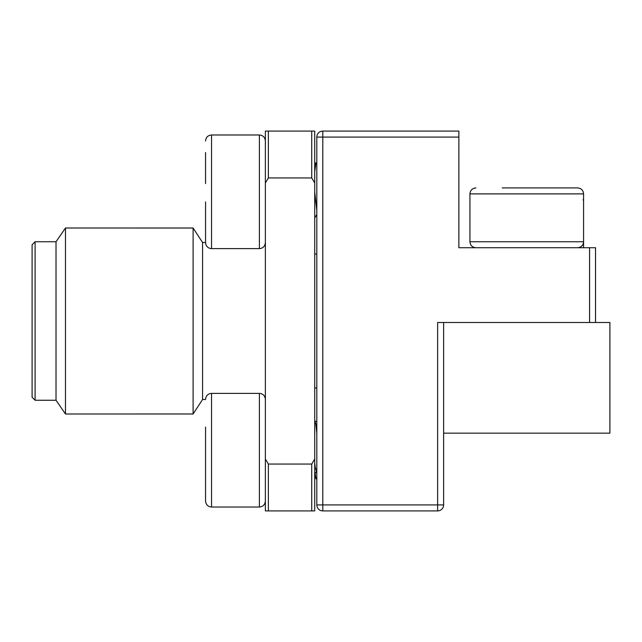 <?xml version="1.0" encoding="UTF-8"?>
<svg xmlns="http://www.w3.org/2000/svg" width="642" height="642" viewBox="0 0 642 642"><rect width="100%" height="100%" fill="white"/><g stroke="black" fill="none" stroke-linecap="round" stroke-linejoin="round"><path stroke-width="0.96" d="M315.142 473.603L315.888 478.298L316.811 479.06M502.237 187.913L577.599 187.913L502.237 187.913M548.204 187.913L568.194 187.913M314.716 171.863L315.888 163.517L316.249 162.94L316.811 164.135M205.56 201.901L205.56 242.644C205.946 246.311 207.944 248.302 211.539 248.623L259.392 248.623C262.995 248.302 264.986 246.311 265.371 242.644M205.56 152.515L205.56 183.572M316.811 210.56L314.716 192.062M314.716 421.658L315.021 421.337L315.888 424.29L316.811 433.294M205.56 427.107L205.56 501.041C205.946 504.708 207.944 506.698 211.539 507.019L259.392 507.019C262.995 506.698 264.986 504.708 265.371 501.041M205.56 491.547L205.56 431.938M316.811 472.071L315.294 467.585L314.716 463.171M35.093 400.255L32.1 397.262L32.1 244.738L35.093 241.745L35.093 400.255L56.023 400.255L56.023 241.745L35.093 241.745M205.56 399.509L202.567 399.509L193.106 413.986L65.484 413.994L65.484 228.006L56.023 241.745M193.106 413.986L193.106 228.014L65.484 228.006M202.567 399.509L202.567 242.491L193.106 228.014M443.614 433.149L609.9 433.149L609.9 322.493L437.635 322.493L437.635 504.925L322.798 504.925L322.798 510.912A5.979 5.979 0 0 1 316.811 504.925L316.811 137.075A5.979 5.979 0 0 1 322.798 131.088L322.798 504.925L316.811 504.925M314.716 182.97L311.731 177.946L268.364 177.946L268.364 131.088L314.716 131.088L314.716 510.912L268.364 510.912L268.364 464.054L311.731 464.054L314.716 459.03M311.731 177.946L311.731 131.088M311.731 510.912L311.731 464.054M268.364 177.946L265.371 182.97L265.371 131.088L268.364 131.088M268.364 510.912L265.371 510.912L265.371 459.03L268.364 464.054M265.371 182.97L265.371 459.03M322.798 131.088L458.869 131.088L458.869 247.732L595.543 247.732L595.543 322.493M443.614 322.493L443.614 504.925A5.979 5.979 0 0 1 437.635 510.912L322.798 510.912M497.895 247.732L458.869 247.732M314.716 164.914L315.222 163.14L315.816 163.509M583.578 247.732L583.578 199.879L583.072 199.879M577.599 187.913C581.267 188.299 583.257 190.297 583.578 193.892L469.936 193.892L469.936 241.745C470.257 245.348 472.247 247.339 475.915 247.732M583.578 193.892L583.578 241.745L469.936 241.745M259.392 248.623L259.392 134.98L211.539 134.98L211.539 248.623M259.392 507.019L259.392 393.377L211.539 393.377L211.539 507.019M437.635 510.912L437.635 504.925L443.614 504.925M458.869 137.075L316.811 137.075M589.565 322.493L589.565 247.732M316.097 478.884L314.716 476.508M583.578 241.745C583.257 245.348 581.267 247.339 577.599 247.732M469.936 193.892C470.257 190.297 472.247 188.299 475.915 187.913M315.455 162.94L316.249 162.94M259.392 134.98C262.995 135.302 264.986 137.292 265.371 140.959M211.539 134.98C207.944 135.302 205.946 137.292 205.56 140.959M316.049 163.108L314.716 165.395M314.716 218.031L316.811 214.436M316.811 421.337L315.021 421.337M259.392 393.377C262.995 393.698 264.986 395.689 265.371 399.356M211.539 393.377C207.944 393.698 205.946 395.689 205.56 399.356M314.716 474.334L316.426 471.405M205.56 242.491L202.567 242.491M316.811 254.063L314.716 254.063M316.811 387.937L314.716 387.937M56.023 400.255L65.484 413.994M315.222 163.14L314.716 164.007"/></g></svg>
